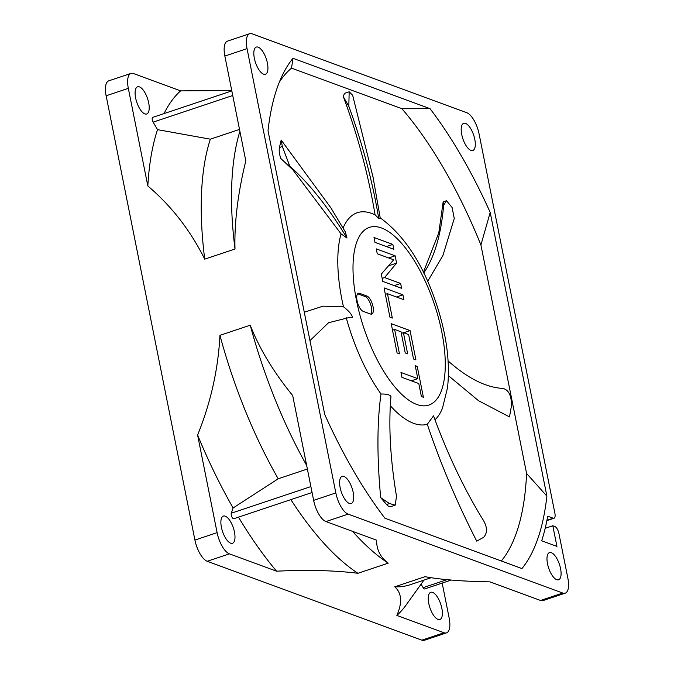 <?xml version="1.0" encoding="UTF-8"?>
<svg xmlns="http://www.w3.org/2000/svg" width="674" height="674" viewBox="0 0 674 674"><rect width="100%" height="100%" fill="white"/><g stroke="black" fill="none" stroke-linecap="round" stroke-linejoin="round"><path stroke-width="1.01" d="M231.822 90.914L152.745 117.369A3.185 1.264 71.5 0 0 153.15 122.137L157.514 129.644A287.2 114.058 71.5 0 0 147.833 185.973L128.33 88.353A19.125 7.591 -108.5 0 1 130.967 73.415L108.775 80.838A19.125 7.591 71.5 0 0 106.138 95.775L194.921 540.068A19.125 7.591 71.5 0 0 207.221 561.274L229.404 553.851L276.567 571.19C307.479 569.699 334.599 570.398 357.945 573.288L388.224 563.152C380.448 557.364 376.564 549.706 376.564 540.177L325.938 521.558A19.125 7.591 71.5 0 1 313.637 500.352L292.693 395.554C273.476 371.938 259.322 348.492 250.231 325.205L219.951 335.332C218.182 369.445 210.735 402.673 197.6 435.025L217.104 532.645A19.125 7.591 -108.5 0 0 229.404 553.851M442.178 583.086L449.145 617.94A19.125 7.591 -108.5 0 1 446.508 632.878L424.317 640.3A19.125 7.591 71.5 0 1 421.848 640.174L207.221 561.274M446.508 632.878A19.125 7.591 -108.5 0 1 444.04 632.751L396.876 615.421A287.2 114.058 71.5 0 0 406.169 604.932L423.946 580.129M421.073 584.131L423.112 587.652A3.185 1.264 71.5 0 0 424.73 588.924L451.268 580.044M438.016 619.414A14.339 5.695 71.5 0 0 439.861 619.507A14.339 5.695 71.5 0 0 441.352 606.204A14.339 5.695 71.5 0 0 432.615 592.395A14.339 5.695 71.5 0 0 430.762 592.303A14.339 5.695 71.5 0 0 429.279 605.606A14.339 5.695 71.5 0 0 438.016 619.414M554.887 513.276L479.079 133.932A19.125 7.591 -108.5 0 0 466.779 112.727L252.152 33.826A19.125 7.591 -108.5 0 0 249.683 33.7A19.125 7.591 -108.5 0 0 247.046 48.638L335.829 492.93A19.125 7.591 -108.5 0 0 348.129 514.136L562.756 593.036A19.125 7.591 -108.5 0 0 565.225 593.162A19.125 7.591 -108.5 0 0 567.862 578.225L558.94 533.572A6.378 2.527 -108.5 0 0 554.837 526.495L552.806 525.754L556.935 546.395L541.694 540.792A293.207 116.442 -108.5 0 0 547.701 516.2L553.186 518.213A6.378 2.527 -108.5 0 0 554.003 518.255A6.378 2.527 -108.5 0 0 554.887 513.276M565.225 593.162L543.033 600.585A19.125 7.591 71.5 0 1 540.565 600.467L489.939 581.856C462.743 581.401 441.099 579.674 425.024 576.683L394.745 586.81A258.15 102.515 -108.5 0 0 410.255 584.703L431.158 577.711M396.876 615.421C402.454 602.581 401.746 593.044 394.745 586.81M556.732 579.699A14.339 5.695 71.5 0 0 558.586 579.792A14.339 5.695 71.5 0 0 560.069 566.489A14.339 5.695 71.5 0 0 551.332 552.68A14.339 5.695 71.5 0 0 549.487 552.587A14.339 5.695 71.5 0 0 548.004 565.89A14.339 5.695 71.5 0 0 556.732 579.699M470.958 150.42A14.339 5.695 71.5 0 0 472.803 150.504A14.339 5.695 71.5 0 0 474.294 137.21A14.339 5.695 71.5 0 0 465.557 123.401A14.339 5.695 71.5 0 0 463.704 123.308A14.339 5.695 71.5 0 0 462.221 136.611A14.339 5.695 71.5 0 0 470.958 150.42M263.576 74.182A14.339 5.695 71.5 0 0 265.421 74.275A14.339 5.695 71.5 0 0 266.912 60.972A14.339 5.695 71.5 0 0 258.176 47.163A14.339 5.695 71.5 0 0 256.322 47.07A14.339 5.695 71.5 0 0 254.839 60.374A14.339 5.695 71.5 0 0 263.576 74.182M349.351 503.461A14.339 5.695 71.5 0 0 351.205 503.554A14.339 5.695 71.5 0 0 352.687 490.251A14.339 5.695 71.5 0 0 343.959 476.442A14.339 5.695 71.5 0 0 342.106 476.358A14.339 5.695 71.5 0 0 340.623 489.653A14.339 5.695 71.5 0 0 349.351 503.461M521.929 568.57A286.829 113.914 71.5 0 0 546.884 496.106L490.2 212.428A286.829 113.914 71.5 0 0 430.029 108.666L292.988 58.293A286.829 113.914 71.5 0 0 283.493 73.003A286.829 113.914 71.5 0 0 268.025 130.756L324.708 414.434A286.829 113.914 71.5 0 0 384.888 518.196L521.929 568.57M545.19 528.298L552.806 525.754M197.6 435.025A287.2 114.058 71.5 0 0 233.103 507.952L231.3 513.2A3.185 1.264 71.5 0 0 231.822 516.806A3.185 1.264 71.5 0 0 233.76 518.727L312.07 492.526M352.544 531.339A258.15 102.515 71.5 0 0 388.224 563.152M357.945 573.288A258.15 102.515 -108.5 0 1 290.856 499.619M238.486 517.143A287.2 114.058 71.5 0 0 276.567 571.19M230.634 543.177A14.339 5.695 71.5 0 0 232.488 543.269A14.339 5.695 71.5 0 0 233.971 529.966A14.339 5.695 71.5 0 0 225.234 516.158A14.339 5.695 71.5 0 0 223.389 516.065A14.339 5.695 71.5 0 0 221.898 529.368A14.339 5.695 71.5 0 0 230.634 543.177M307.378 469.028L278.21 478.784L233.103 507.952M278.21 478.784A258.15 102.515 -108.5 0 1 219.951 335.332M147.833 185.973C171.356 205.924 190.321 230.314 204.728 259.153L235.007 249.018C234.24 222.892 237.838 193.505 245.799 160.859L224.855 56.06A19.125 7.591 71.5 0 1 227.492 41.122L249.683 33.7M130.967 73.415A19.125 7.591 -108.5 0 1 133.435 73.533L180.59 90.872A287.2 114.058 71.5 0 0 164.026 113.594M231.738 90.501L180.59 90.872M157.514 129.644L210.347 139.181L239.514 129.416M144.851 113.898A14.339 5.695 71.5 0 0 146.705 113.99A14.339 5.695 71.5 0 0 148.187 100.687A14.339 5.695 71.5 0 0 139.459 86.879A14.339 5.695 71.5 0 0 137.606 86.786A14.339 5.695 71.5 0 0 136.123 100.089A14.339 5.695 71.5 0 0 144.851 113.898M204.728 259.153A258.15 102.515 -108.5 0 1 210.347 139.181M239.902 131.329A258.15 102.515 71.5 0 0 235.007 249.018M250.231 325.205A258.15 102.515 71.5 0 0 306.662 465.431M501.33 561.004A272.599 108.261 71.5 0 0 526.579 473.468L546.884 496.106M526.579 473.468L480.916 244.965A272.599 108.261 -108.5 0 0 401.906 108.716L291.522 68.141A272.599 108.261 71.5 0 0 279.381 82.051M448.117 360.952C467.756 378.35 486.013 387.508 502.88 388.418C508.626 389.783 511.499 395.503 511.499 405.588L509.485 416.92L478.548 400.718L448.437 375.696M423.719 273.054C434.477 257.207 441.125 234.594 443.661 205.208L446.466 200.726L452.086 207.449L454.259 218.486L442.928 255.454L427.678 281.344M423.407 272.22L438.799 232.757M343.091 228.048A111.429 44.248 -108.5 0 1 375.089 214.88C368.56 175.628 358.004 136.3 343.437 96.896A12.747 5.063 71.5 0 1 345.585 92.987L349.174 91.79L352.654 95.278L373.303 178.222M281.176 140.066L282.313 146.435L279.398 147.606L281.176 140.066L330.816 207.744L345.315 231.873L347.009 238.048L341.069 233.878L292.971 169.983M279.398 147.606A12.747 5.063 71.5 0 0 280.797 158.483L292.929 169.932M304.286 312.214L322.981 306.173L343.47 306.788A111.429 44.248 -108.5 0 1 341.069 233.878M380.684 497.631L389.387 503.495L386.674 504.632L380.684 497.631C376.926 456.761 377.036 422.219 381.004 394.004A111.429 44.248 -108.5 0 1 346.141 317.403M386.674 504.632A12.747 5.063 71.5 0 0 390.886 506.621L395.225 505.171L396.497 496.3C390.297 459.146 388.451 425.858 390.962 396.43C389.732 394.728 386.404 393.919 381.004 394.004M427.308 424.275L433.542 415.858C447.266 453.391 463.375 487.42 481.876 517.935C487.361 526.091 487.942 532.561 483.603 537.346L476.737 541.146C456.761 502.037 440.282 463.08 427.308 424.275A111.429 44.248 -108.5 0 1 424.839 424.797A111.429 44.248 -108.5 0 1 390.339 405.731M379.976 217.677C404.341 235.344 423.188 264.183 436.508 304.21C446.576 334.742 450.249 362.578 447.528 387.719L442.506 408.056A111.429 44.248 -108.5 0 1 435 419.792M291.522 68.141L292.988 58.293M401.906 108.716L430.029 108.666M480.916 244.965L490.2 212.428M372.537 174.347L380.262 218.157L378.721 218.359L375.089 214.88M343.47 306.788C348.829 310.916 351.82 314.421 352.451 317.302L350.312 317.252L328.524 322.736L309.964 340.631M389.387 503.495L395.225 505.171M352.451 317.302L350.312 317.252M347.009 238.048C328.491 207.558 309.417 183.589 289.786 166.149L283.939 161.507M282.313 146.435L289.786 166.149M378.721 218.359C372.495 181.196 362.528 143.84 348.82 106.298L343.437 96.896M349.174 91.79L348.82 106.298M443.661 205.208L443.147 202.09M446.373 200.759L443.147 201.922L438.791 232.816M370.481 314.025L363.227 311.363A9.562 3.8 71.5 0 1 357.405 302.154A9.562 3.8 71.5 0 1 358.391 293.283A9.562 3.8 71.5 0 1 359.63 293.35L366.883 296.012A9.562 3.8 71.5 0 1 372.705 305.221A9.562 3.8 71.5 0 1 371.711 314.084A9.562 3.8 71.5 0 1 370.481 314.025M374.971 242.37L393.827 249.304L392.849 244.426L373.994 237.492L374.971 242.37M377.246 253.753L393.692 259.802L381.307 274.082L382.773 281.395L401.62 288.329L400.651 283.451L384.601 277.553L396.59 263.121L395.124 255.808L376.269 248.874L377.246 253.753M402.926 294.833L384.07 287.899L389.917 317.168L392.327 318.052L387.449 293.662L403.894 299.711L402.926 294.833L396.489 296.99M399.471 353.833L394.602 329.434L401.022 331.802L405.243 352.94L407.652 353.825L403.423 332.686L408.638 334.599L413.516 358.989L415.917 359.874L410.07 330.605L391.215 323.672L397.07 352.949L399.471 353.833M423.39 397.272L417.223 366.378L415.218 365.645L417.813 378.653L400.963 372.461L401.94 377.339L418.79 383.531L421.385 396.539L423.39 397.272M357.641 293.813A9.562 3.8 -108.5 0 1 357.961 293.906L365.215 296.568A9.562 3.8 -108.5 0 1 370.725 304.707A9.562 3.8 -108.5 0 1 370.801 314.118M392.849 244.426L386.413 246.574M395.124 255.808L388.687 257.957M396.59 263.121L388.451 265.842M384.601 277.553L382.166 278.37M400.651 283.451L394.214 285.599M387.449 293.662L385.359 294.361M394.602 329.434L392.512 330.134M410.07 330.605L403.633 332.762M403.423 332.686L401.333 333.386M417.223 366.378L415.479 366.959M417.813 378.653L411.376 380.802M546.934 520.303L553.186 518.213M423.112 587.652L447.014 579.657M540.565 600.467L562.756 593.036M421.848 640.174L444.04 632.751M348.129 514.136L325.938 521.558M313.637 500.352L335.829 492.93M310.882 486.577L231.3 513.2M194.921 540.068L217.104 532.645M128.33 88.353L106.138 95.775M247.046 48.638L224.855 56.06M232.741 95.506L153.15 122.137M444.511 377.339A93.694 37.213 71.5 0 0 395.107 236.734A93.694 37.213 71.5 0 0 355.906 297.436A93.694 37.213 71.5 0 0 426.187 405.697A93.694 37.213 -108.5 0 0 444.511 377.339M357.961 293.906L359.63 293.35M365.215 296.568L366.883 296.012M546.867 520.64L554.003 518.255"/></g></svg>

